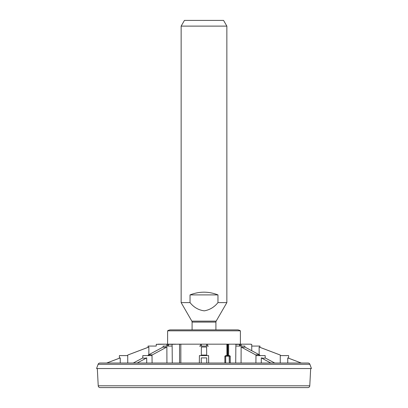 <?xml version="1.0" encoding="UTF-8"?>
<svg xmlns="http://www.w3.org/2000/svg" width="408" height="408" viewBox="0 0 408 408"><rect width="100%" height="100%" fill="white"/><g stroke="black" fill="none" stroke-linecap="round" stroke-linejoin="round"><path stroke-width="0.61" d="M311.442 368.551L96.558 368.551L98.114 364.278L309.886 364.278L311.442 368.551L96.558 368.551L98.114 364.278A1.907 1.907 0 0 1 99.904 363.028L308.096 363.028A1.907 1.907 0 0 1 309.886 364.278L98.114 364.278A1.907 1.907 0 0 1 99.904 363.028L308.096 363.028A1.907 1.907 0 0 1 309.886 364.278L311.442 368.551M240.383 344.168L240.383 330.832L240.383 344.168L232.331 344.168L240.22 344.168L240.236 346.071L240.22 344.168L241.169 344.168L241.184 346.071L241.169 344.168L249.803 344.168L240.22 344.168M167.617 330.832L167.617 344.168L167.617 330.832L240.383 330.832L167.617 330.832A5.35 5.35 0 0 1 170.661 329.878L237.339 329.878A5.35 5.35 0 0 1 240.383 330.832A5.35 5.35 0 0 0 237.339 329.878L170.661 329.878A5.35 5.35 0 0 0 167.617 330.832M158.197 344.168L175.884 344.168L167.78 344.168L167.764 346.071L167.78 344.168L166.831 344.168L166.816 346.071L166.831 344.168L156.259 344.367C157.345 344.168 157.345 344.168 156.259 344.367L157.08 344.225M226.894 344.168L207.453 344.168L207.468 346.071L207.453 344.168L228.669 344.168L228.628 355.598L228.669 344.168L234.554 344.168L227.919 344.168L227.888 355.598L227.919 344.168L227.506 344.168L227.536 355.598L227.506 344.168L226.894 344.168L226.93 355.598L226.894 344.168M200.547 344.168L180.831 344.168L207.453 344.168L200.547 344.168L200.532 346.071L200.547 344.168M251.751 346.499L251.731 350.727L251.751 346.071L259.947 346.071L259.957 347.33L279.414 354.715M259.156 354.919L259.121 347.035C260.233 347.427 260.233 347.427 259.121 347.035L259.156 354.7L259.121 347.035C260.233 347.427 260.233 347.427 259.121 347.035L259.156 354.7M249.803 344.168L251.741 344.367C250.655 344.168 250.655 344.168 251.741 344.367C250.655 344.168 250.655 344.168 251.741 344.367L251.731 350.727L251.741 344.367L249.803 344.168L250.92 344.225M280.281 355.598L280.25 363.028L280.281 355.062L259.121 347.035L280.281 355.062C279.123 354.603 279.123 354.603 280.281 355.062C279.123 354.603 279.123 354.603 280.281 355.062L280.281 355.598L288.604 355.598L288.629 358.214L301.298 363.028M287.767 363.028L287.742 357.898C288.92 358.321 288.92 358.321 287.742 357.898L287.767 363.028L287.742 357.898C288.92 358.321 288.92 358.321 287.742 357.898L287.767 363.028M301.257 363.028L287.742 357.898L301.257 363.028M274.722 363.028L265.134 357.898C264.685 358.321 263.41 358.321 261.298 357.898L261.283 363.028L261.298 357.898C263.41 358.321 264.685 358.321 265.134 357.898L274.722 363.028M255.913 363.028L255.979 355.598L265.169 355.598L265.19 357.928M241.128 347.035L241.077 363.028L241.128 347.035C243.148 347.427 244.382 347.427 244.826 347.035C244.382 347.427 243.148 347.427 241.128 347.035L256.035 355.062L256.035 355.598L256.035 355.062L241.128 347.035M235.707 363.028L235.855 346.071L244.882 346.071L244.892 347.07M235.926 344.367L239.593 344.367L234.554 344.168L239.593 344.367L235.926 344.367L235.921 346.071L235.926 344.367M229.434 355.598L230.265 356.164L230.25 363.028L230.265 356.164L229.434 355.598M239.608 346.071L239.593 344.367L239.608 346.071L243.561 346.071L235.921 346.071M229.25 355.598L228.628 355.598M225.818 355.598L229.179 355.598L229.321 363.028L229.337 356.164L225.69 356.164L225.859 355.598L224.869 356.164L225.69 356.164L225.701 363.028L225.69 356.164L230.265 356.164L229.337 356.164L229.179 355.598L225.859 355.598L225.69 356.164L224.869 356.164L224.879 363.028L224.869 356.164L225.818 355.598M270.825 363.028L261.298 357.898L270.825 363.028M206.754 363.028L206.713 357.898L201.287 357.898L206.713 357.898L206.754 363.028M199.339 363.028L199.405 355.598L208.595 355.598L208.661 363.028M201.307 355.598L201.384 347.035L206.616 347.035L201.384 347.035L201.312 355.062L206.688 355.062L206.616 347.035L206.688 355.062L201.312 355.062L206.688 355.062L201.312 355.062L201.307 355.598L206.693 355.598L206.688 355.062L206.693 355.598M199.486 346.071L208.514 346.071M201.394 346.071L201.409 344.367L201.394 346.071L206.606 346.071L206.591 344.367L206.606 346.071M180.836 363.028L180.831 344.168L180.836 363.028M201.246 363.028L201.287 357.898L201.246 363.028M146.701 357.898L146.717 363.028L146.701 357.898C144.59 358.321 143.315 358.321 142.866 357.898C143.315 358.321 144.59 358.321 146.701 357.898L137.175 363.028L146.701 357.898M142.81 357.928L142.831 355.598L152.021 355.598L152.087 363.028M148.155 355.598L148.165 355.062L163.174 347.035C163.618 347.427 164.852 347.427 166.872 347.035C164.852 347.427 163.618 347.427 163.174 347.035L148.165 355.062L148.155 355.598L144.177 355.598L151.965 355.598L151.965 355.062L166.872 347.035L166.923 363.028L166.872 347.035L151.965 355.062C151.511 354.603 150.246 354.603 148.165 355.062C150.246 354.603 151.511 354.603 151.965 355.062L151.965 355.598M163.108 347.07L163.118 346.071L172.145 346.071L172.293 363.028M168.407 344.367L179.551 344.168L179.561 363.028L179.551 344.168L180.831 344.168L168.407 344.367L168.392 346.071L168.407 344.367M172.079 346.071L172.074 344.367L172.079 346.071L164.439 346.071L168.392 346.071M133.278 363.028L142.866 357.898L133.278 363.028M120.258 357.898L120.233 363.028L120.258 357.898C119.08 358.321 119.08 358.321 120.258 357.898C119.08 358.321 119.08 358.321 120.258 357.898L106.743 363.028L120.258 357.898M106.702 363.028L119.371 358.214L119.396 355.598L127.719 355.598L127.75 363.028L127.719 355.062L148.879 347.035C147.767 347.427 147.767 347.427 148.879 347.035L148.844 354.7M120.253 358.147L120.233 363.028L120.253 358.147M156.249 346.071L156.259 344.367C157.345 344.168 157.345 344.168 156.259 344.367L156.249 346.071L148.053 346.071L156.249 346.071C157.345 346.071 157.345 346.071 156.249 346.071L148.053 346.071L148.043 347.33L128.586 354.715M148.844 354.919L148.879 347.035C147.767 347.427 147.767 347.427 148.879 347.035L127.719 355.062C128.877 354.603 128.877 354.603 127.719 355.062C128.877 354.603 128.877 354.603 127.719 355.062L127.719 355.598L119.396 355.598L127.719 355.598C128.867 355.598 128.867 355.598 127.719 355.598M259.845 355.598L259.835 355.062L244.826 347.035L259.835 355.062C257.754 354.603 256.489 354.603 256.035 355.062C256.489 354.603 257.754 354.603 259.835 355.062L259.845 355.598L263.823 355.598L256.035 355.598M192.091 329.878L192.091 322.085L215.909 322.085L215.909 329.878L215.909 322.085A1.907 1.907 0 0 1 216.164 321.132A1.907 1.907 0 0 0 215.909 322.085L192.091 322.085L192.091 329.878M192.091 322.085A1.907 1.907 0 0 0 191.837 321.132L181.142 302.603L191.837 321.132A1.907 1.907 0 0 1 192.091 322.085M216.164 321.132L226.858 302.603L226.858 26.117L226.858 302.603L217.964 302.603L217.964 294.902C208.656 291.276 199.344 291.276 190.036 294.902C199.344 291.276 208.656 291.276 217.964 294.902C208.656 291.276 199.344 291.276 190.036 294.902L190.036 302.603L181.142 302.603L181.142 26.117L181.142 302.603L190.036 302.603L190.036 294.902C199.344 291.276 208.656 291.276 217.964 294.902L190.036 294.902L217.964 294.902L217.964 302.603C214.363 307.112 209.809 309.861 204.301 310.845C198.528 310.09 193.774 307.341 190.036 302.603C193.774 307.341 198.528 310.09 204.301 310.845C209.809 309.861 214.363 307.112 217.964 302.603L226.858 302.603L216.164 321.132L191.837 321.132L216.164 321.132M181.142 26.117L226.858 26.117L181.142 26.117L184.441 20.4L223.559 20.4L226.858 26.117L223.559 20.4L184.441 20.4L181.142 26.117M310.677 368.551L309.774 385.795L98.226 385.795L97.323 368.551L98.226 385.795A1.907 1.907 -90 0 0 100.128 387.6A1.907 1.907 90 0 1 98.226 385.795L309.774 385.795L310.677 368.551M307.872 387.6A1.907 1.907 -90 0 0 309.774 385.795A1.907 1.907 90 0 1 307.872 387.6L100.128 387.6L307.872 387.6"/></g></svg>

